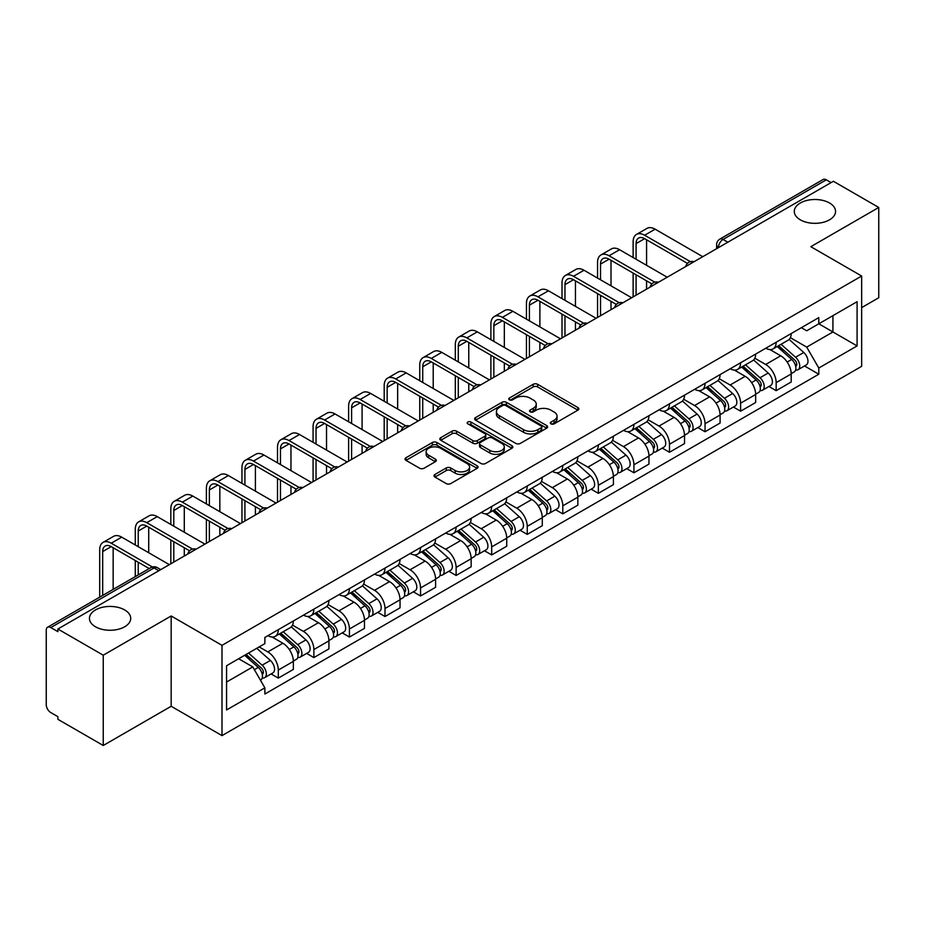 <?xml version="1.0" encoding="UTF-8"?>
<svg xmlns="http://www.w3.org/2000/svg" width="925" height="925" viewBox="0 0 925 925"><rect width="100%" height="100%" fill="white"/><g stroke="black" fill="none" stroke-linecap="round" stroke-linejoin="round"><path stroke-width="1.39" d="M551.011 423.87A2.22 1.283 0 0 0 554.144 423.87L577.917 410.145A3.168 1.827 0 0 0 578.842 408.85A3.168 1.827 0 0 0 577.917 407.567L537.645 384.314A3.168 1.827 0 0 0 533.17 384.314L509.397 398.039A2.22 1.283 0 0 0 508.75 398.941A2.22 1.283 0 0 0 509.397 399.843A2.22 1.283 0 0 0 512.531 399.843L515.607 398.062A10.129 5.851 0 0 1 529.921 398.062L533.274 400.005A10.129 5.851 0 0 1 536.246 404.144A10.129 5.851 0 0 1 533.274 408.272L530.198 410.053A2.22 1.283 0 0 0 529.551 410.954A2.22 1.283 0 0 0 530.198 411.856A2.22 1.283 0 0 0 533.332 411.856L536.408 410.087A10.129 5.851 0 0 1 550.733 410.087L554.087 412.018A10.129 5.851 0 0 1 557.058 416.158A10.129 5.851 0 0 1 554.087 420.285L551.011 422.066A2.22 1.283 0 0 0 550.363 422.968A2.22 1.283 0 0 0 551.011 423.87L551.011 422.066M124.667 609.933A20.628 11.909 0 0 0 102.178 607.343A20.628 11.909 0 0 0 89.448 618.351A20.628 11.909 0 0 0 95.483 626.78A20.628 11.909 0 0 0 117.972 629.358A20.628 11.909 0 0 0 130.714 618.351A20.628 11.909 0 0 0 124.667 609.933M829.517 202.991A20.628 11.909 0 0 0 807.028 200.413A20.628 11.909 0 0 0 794.286 211.42A20.628 11.909 0 0 0 800.333 219.838A20.628 11.909 0 0 0 822.822 222.416A20.628 11.909 0 0 0 835.553 211.42A20.628 11.909 0 0 0 829.517 202.991M434.935 474.479A3.168 1.827 0 0 0 434.01 475.774A3.168 1.827 0 0 0 434.935 477.069L446.243 483.59A3.168 1.827 0 0 0 450.718 483.59L477.115 468.339A3.168 1.827 0 0 0 478.04 467.056A3.168 1.827 0 0 0 477.115 465.761L436.843 442.508A3.168 1.827 0 0 0 432.368 442.508L405.959 457.748A3.168 1.827 0 0 0 405.034 459.043A3.168 1.827 0 0 0 405.959 460.338L419.615 468.212A3.168 1.827 0 0 0 424.089 468.212L435.386 461.691A3.168 1.827 0 0 0 436.311 460.396A3.168 1.827 0 0 0 435.386 459.112L428.622 455.204A8.464 4.891 0 0 1 426.136 451.747A8.464 4.891 0 0 1 431.362 447.226A8.464 4.891 0 0 1 440.589 448.29L467.102 463.598A8.464 4.891 0 0 1 469.588 467.056A8.464 4.891 0 0 1 464.362 471.565A8.464 4.891 0 0 1 455.135 470.513L450.718 467.958A3.168 1.827 0 0 0 446.243 467.958L434.935 474.479L434.935 477.069M222 645.338L171.171 615.981L103.242 655.201L57.87 629.012L833.39 181.277L878.75 207.466L810.82 246.686L861.649 276.032L222 645.338L222 735.618L861.649 366.323L861.649 276.032M515.826 443.41A3.168 1.827 0 0 0 520.301 443.41L546.71 428.171A3.168 1.827 0 0 0 547.635 426.876A3.168 1.827 0 0 0 546.71 425.581L506.426 402.329A3.168 1.827 0 0 0 501.951 402.329L475.554 417.58A3.168 1.827 0 0 0 474.618 418.863A3.168 1.827 0 0 0 475.554 420.158L515.826 443.41M468.721 424.355A2.22 1.283 0 0 1 470.964 424.667L470.964 422.031L511.907 445.677A3.168 1.827 0 0 1 512.832 446.96A3.168 1.827 0 0 1 511.907 448.255L485.509 463.494A3.168 1.827 0 0 1 481.035 463.494L440.751 440.242L440.751 437.664A3.168 1.827 0 0 0 439.826 438.959A3.168 1.827 0 0 0 440.751 440.242M440.751 437.664L452.059 431.142A3.168 1.827 0 0 1 456.534 431.142L472.86 440.566A3.168 1.827 0 0 0 477.335 440.566L484.839 436.242A3.168 1.827 0 0 0 485.764 434.947A3.168 1.827 0 0 0 484.839 433.663L467.83 423.835A2.22 1.283 0 0 1 467.183 422.933A2.22 1.283 0 0 1 468.547 421.754A2.22 1.283 0 0 1 470.964 422.031M103.242 655.201L103.242 745.492L57.87 719.303L57.87 716.667L50.806 712.585A6.452 3.723 -120 0 1 46.25 704.688L46.25 630.202A6.452 3.723 -120 0 1 47.58 627.243L150.844 567.626A6.452 3.723 60 0 1 154.07 567.95L50.806 627.566A6.452 3.723 -120 0 0 47.58 627.243M861.649 307.62L878.75 297.757L878.75 207.466M103.242 745.492L171.171 706.272L222 735.618M57.87 629.012L57.87 631.648L50.806 627.566M727.848 242.211L723.061 239.448A6.452 3.723 60 0 0 719.835 239.124L823.1 179.508A6.452 3.723 60 0 1 826.314 179.832L723.061 239.448A6.452 3.723 120 0 0 718.494 247.345L718.494 247.611M831.112 182.595L826.314 179.832M776.168 342.238A14.835 8.556 60 0 1 773.103 348.898L788.146 340.203A14.835 8.556 -120 0 0 791.21 333.555M754.812 358.206L765.68 364.473A14.835 8.556 60 0 1 776.168 382.638L791.21 373.954A14.835 8.556 -120 0 0 780.723 355.79L769.958 349.581M791.21 373.954L791.21 381.979L776.168 390.674L768.952 386.5M773.103 348.898A14.835 8.556 60 0 1 765.796 348.228M776.168 382.638L776.168 390.674M740.613 362.773A14.835 8.556 60 0 1 737.537 369.422L752.58 360.738A14.835 8.556 -120 0 0 755.656 354.078M733.398 407.035L740.613 411.197L755.656 402.514L755.656 394.489A14.835 8.556 -120 0 0 745.168 376.325L734.404 370.104M737.537 369.422A14.835 8.556 60 0 1 730.241 368.751M719.257 378.741L730.126 385.008A14.835 8.556 60 0 1 740.613 403.173L740.613 411.197M705.047 383.297A14.835 8.556 60 0 1 701.971 389.957L717.025 381.273A14.835 8.556 -120 0 0 720.089 374.613M697.832 427.57L705.047 431.732L720.089 423.049L720.089 415.013A14.835 8.556 -120 0 0 709.602 396.86L698.837 390.639M701.971 389.957A14.835 8.556 60 0 1 694.675 389.286M683.691 399.265L694.559 405.543A14.835 8.556 60 0 1 705.047 423.708L705.047 431.732M669.48 403.832A14.835 8.556 60 0 1 666.416 410.492L681.459 401.797A14.835 8.556 -120 0 0 684.535 395.148M662.277 448.093L669.48 452.267L684.535 443.572L684.535 435.548A14.835 8.556 -120 0 0 674.048 417.383L663.271 411.174M666.416 410.492A14.835 8.556 60 0 1 659.109 409.821M648.136 419.8L659.005 426.067A14.835 8.556 60 0 1 669.48 444.231L669.48 452.267M633.926 424.367A14.835 8.556 60 0 1 630.85 431.015L645.893 422.332A14.835 8.556 -120 0 0 648.968 415.672M626.711 468.628L633.926 472.791L648.968 464.107L648.968 456.083A14.835 8.556 -120 0 0 638.481 437.918L627.717 431.697M630.85 431.015A14.835 8.556 60 0 1 623.554 430.345M612.57 440.335L623.438 446.602A14.835 8.556 60 0 1 633.926 464.766L633.926 472.791M598.359 444.89A14.835 8.556 60 0 1 595.295 451.55L610.338 442.867A14.835 8.556 -120 0 0 613.402 436.207M591.144 489.163L598.359 493.326L613.402 484.642L613.402 476.606A14.835 8.556 -120 0 0 602.927 458.453L592.15 452.233M595.295 451.55A14.835 8.556 60 0 1 587.988 450.88M577.015 460.858L587.872 467.137A14.835 8.556 60 0 1 598.359 485.301L598.359 493.326M562.805 465.425A14.835 8.556 60 0 1 559.729 472.085L574.772 463.39A14.835 8.556 -120 0 0 577.847 456.742M555.59 509.687L562.805 513.861L577.847 505.166L577.847 497.141A14.835 8.556 -120 0 0 567.36 478.977L556.596 472.767M559.729 472.085A14.835 8.556 60 0 1 552.433 471.415M541.449 481.393L552.317 487.66A14.835 8.556 60 0 1 562.805 505.825L562.805 513.861M527.238 485.96A14.835 8.556 60 0 1 524.163 492.609L539.217 483.925A14.835 8.556 -120 0 0 542.281 477.265M520.023 530.222L527.238 534.384L542.281 525.701L542.281 517.676A14.835 8.556 -120 0 0 531.794 499.512L521.029 493.291M524.163 492.609A14.835 8.556 60 0 1 516.867 491.938M505.882 501.928L516.751 508.195A14.835 8.556 60 0 1 527.238 526.36L527.238 534.384M491.672 506.484A14.835 8.556 60 0 1 488.608 513.144L503.651 504.46A14.835 8.556 -120 0 0 506.727 497.8M484.469 550.757L491.684 554.919L506.727 546.236L506.727 538.2A14.835 8.556 -120 0 0 496.239 520.047L485.463 513.826M488.608 513.144A14.835 8.556 60 0 1 481.312 512.473M470.328 522.452L481.197 528.73A14.835 8.556 60 0 1 491.684 546.895L491.684 554.919M456.118 527.019A14.835 8.556 60 0 1 453.042 533.679L468.096 524.984A14.835 8.556 -120 0 0 471.16 518.335M448.903 571.28L456.118 575.454L471.16 566.759L471.16 558.735A14.835 8.556 -120 0 0 460.673 540.57L449.908 534.361M453.042 533.679A14.835 8.556 60 0 1 445.746 533.008M434.762 542.987L445.63 549.253A14.835 8.556 60 0 1 456.118 567.418L456.118 575.454M420.551 547.554A14.835 8.556 60 0 1 417.487 554.202L432.53 545.519A14.835 8.556 -120 0 0 435.606 538.859M413.348 591.815L420.551 595.978L435.606 587.294L435.606 579.27A14.835 8.556 -120 0 0 425.118 561.105L414.342 554.884M417.487 554.202A14.835 8.556 60 0 1 410.18 553.532M399.207 563.522L410.064 569.788A14.835 8.556 60 0 1 420.551 587.953L420.551 595.978M384.997 568.077A14.835 8.556 60 0 1 381.921 574.737L396.964 566.054A14.835 8.556 -120 0 0 400.039 559.394M377.782 612.35L384.997 616.513L400.039 607.829L400.039 599.793A14.835 8.556 -120 0 0 389.552 581.64L378.788 575.419M381.921 574.737A14.835 8.556 60 0 1 374.625 574.067M363.641 584.045L374.509 590.323A14.835 8.556 60 0 1 384.997 608.488L384.997 616.513M349.43 588.612A14.835 8.556 60 0 1 346.366 595.272L361.409 586.577A14.835 8.556 -120 0 0 364.473 579.929M342.215 632.873L349.43 637.048L364.473 628.353L364.473 620.328A14.835 8.556 -120 0 0 353.998 602.163L343.221 595.954M346.366 595.272A14.835 8.556 60 0 1 339.059 594.602M328.086 604.58L338.943 610.847A14.835 8.556 60 0 1 349.43 629.012L349.43 637.048M313.876 609.147A14.835 8.556 60 0 1 310.8 615.796L325.843 607.112A14.835 8.556 -120 0 0 328.918 600.452M306.661 653.408L313.876 657.571L328.918 648.888L328.918 640.863A14.835 8.556 -120 0 0 318.431 622.698L307.667 616.478M310.8 615.796A14.835 8.556 60 0 1 303.504 615.125M292.52 625.115L303.388 631.382A14.835 8.556 60 0 1 313.876 649.547L313.876 657.571M278.309 629.671A14.835 8.556 60 0 1 275.234 636.331L290.288 627.647A14.835 8.556 -120 0 0 293.352 620.987M271.094 673.943L278.309 678.106L293.352 669.423L293.352 661.387A14.835 8.556 -120 0 0 282.865 643.233L272.1 637.013M275.234 636.331A14.835 8.556 60 0 1 267.938 635.66M259.162 646.91L267.822 651.917A14.835 8.556 60 0 1 278.309 670.082L278.309 678.106M801.362 327.693L806.716 330.792L857.093 301.7L832.928 315.656L832.928 331.971L806.716 347.106L790.378 337.671M226.567 682.049L252.779 666.913L264.862 687.842L226.567 709.961L226.567 665.734L264.862 643.627L264.862 637.441L818.798 317.622L818.798 323.808L857.093 345.927L818.798 368.034L806.716 347.106M857.093 301.7L857.093 345.927M264.862 687.842L264.862 694.028L818.798 374.22L818.798 368.034M171.171 615.981L171.171 706.272M252.779 666.913L238.65 658.762M804.519 365.976L818.798 374.22M551.901 424.182L554.087 422.922A10.129 5.851 0 0 0 557.058 418.782L557.058 416.158M536.246 404.144L536.246 406.769A10.129 5.851 0 0 1 533.274 410.908L531.089 412.168M577.871 410.168L537.645 386.939A3.168 1.827 0 0 0 533.17 386.939L510.276 400.155M546.663 428.194L506.426 404.965A3.168 1.827 0 0 0 501.951 404.965L475.589 420.181L475.554 417.58M541.113 427.778A2.22 1.283 0 0 0 541.761 426.876A2.22 1.283 0 0 0 541.113 425.974L505.755 405.555A2.22 1.283 0 0 0 502.622 405.555L499.384 407.439A10.129 5.851 0 0 0 496.413 411.567A10.129 5.851 0 0 0 499.384 415.707L523.55 429.651A10.129 5.851 0 0 0 537.864 429.651L541.113 427.778L541.113 430.414A2.22 1.283 0 0 0 541.761 429.512L541.761 426.876M496.413 411.567L496.413 414.203A10.129 5.851 0 0 0 499.384 418.331L499.384 415.707M541.113 430.414L537.864 432.287A10.129 5.851 0 0 1 523.55 432.287L499.384 418.331M440.797 440.265L452.059 433.767L452.059 431.142M485.764 434.947L485.764 437.583A3.168 1.827 0 0 1 484.839 438.878L477.335 443.202A3.168 1.827 0 0 1 472.86 443.202L456.534 433.767A3.168 1.827 0 0 0 452.059 433.767M470.964 424.667L511.872 448.278M489.811 450.359A8.464 4.891 0 0 0 499.038 451.412A8.464 4.891 0 0 0 504.264 446.902A8.464 4.891 0 0 0 501.789 443.445L492.447 438.045A3.168 1.827 0 0 0 487.972 438.045L480.468 442.381A3.168 1.827 0 0 0 479.543 443.665A3.168 1.827 0 0 0 480.468 444.96L489.811 450.359L489.811 452.984A8.464 4.891 0 0 0 499.038 454.048A8.464 4.891 0 0 0 504.264 449.527L504.264 446.902M479.543 443.665L479.543 446.301A3.168 1.827 0 0 0 480.468 447.596L480.468 444.96M489.811 452.984L480.468 447.596M469.588 467.056L469.588 469.68A8.464 4.891 0 0 1 464.362 474.201A8.464 4.891 0 0 1 455.135 473.137L450.718 470.594A3.168 1.827 0 0 0 446.243 470.594L434.981 477.092M426.136 451.747L426.136 454.372A8.464 4.891 0 0 0 428.622 457.829L428.622 455.204M435.34 461.714L428.622 457.829M477.069 468.374L436.843 445.145A3.168 1.827 0 0 0 432.368 445.145L406.006 460.361M777.197 346.528L791.684 359.455A8.059 4.648 60 0 1 794.217 371.919L791.21 373.654M777.578 346.863L784.4 350.806M778.665 345.684L794.783 360.068A3.873 2.232 60 0 1 795.997 366.057A3.873 2.232 60 0 1 795.65 366.196M781.07 344.285L795.558 357.223A8.059 4.648 60 0 1 798.09 369.676A8.059 4.648 60 0 1 795.662 369.942M789.152 339.44L803.767 352.483A8.059 4.648 60 0 1 806.299 364.947L798.09 369.676M636.088 259.254L636.088 243.599A12.094 6.984 60 0 1 638.597 238.06A12.094 6.984 60 0 1 644.632 238.662L687.437 263.371M702.769 256.688L655.12 229.18A16.28 9.4 -120 0 0 646.98 228.383L636.493 234.43A16.28 9.4 -120 0 0 633.128 241.887L633.128 257.543M690.385 261.648L644.632 235.239A16.28 9.4 -120 0 0 636.493 234.43M633.128 273.072L633.128 296.902M636.088 295.191L636.088 274.783M646.575 289.132L646.575 280.842M646.575 265.313L646.575 239.783M741.642 367.063L756.13 379.99A8.059 4.648 60 0 1 758.662 392.454L755.656 394.189M742.023 367.398L748.845 371.341M743.099 366.219L759.217 380.603A3.873 2.232 60 0 1 760.442 386.581A3.873 2.232 60 0 1 760.084 386.719M745.515 364.82L760.003 377.747A8.059 4.648 60 0 1 762.535 390.211A8.059 4.648 60 0 1 760.096 390.477M753.586 359.964L768.212 373.018A8.059 4.648 60 0 1 770.733 385.471L762.535 390.211M706.076 387.587L720.563 400.513A8.059 4.648 60 0 1 723.096 412.978L720.089 414.712M706.457 387.933L713.279 391.865M707.532 386.743L723.662 401.138A3.873 2.232 60 0 1 724.876 407.116A3.873 2.232 60 0 1 724.518 407.254M709.949 385.355L724.437 398.282A8.059 4.648 60 0 1 726.969 410.746A8.059 4.648 60 0 1 724.541 411.001M718.031 380.499L732.646 393.541A8.059 4.648 60 0 1 735.178 406.006L726.969 410.746M600.533 279.789L600.533 264.122A12.094 6.984 60 0 1 603.031 258.595A12.094 6.984 60 0 1 609.078 259.185L651.882 283.906M667.202 277.222L619.565 249.715A16.28 9.4 -120 0 0 611.425 248.906L600.938 254.965A16.28 9.4 -120 0 0 597.562 262.411L597.562 278.078M654.819 282.183L609.078 255.774A16.28 9.4 -120 0 0 600.938 254.965M597.562 293.607L597.562 317.425M600.533 315.714L600.533 295.318M611.009 309.667L611.009 301.377M611.009 285.837L611.009 260.307M564.967 300.313L564.967 284.657A12.094 6.984 60 0 1 567.476 279.119A12.094 6.984 60 0 1 573.512 279.72L616.316 304.429M631.648 297.757L583.999 270.25A16.28 9.4 -120 0 0 575.859 269.441L565.372 275.488A16.28 9.4 -120 0 0 562.007 282.946L562.007 298.613M619.264 302.706L573.512 276.298A16.28 9.4 -120 0 0 565.372 275.488M562.007 314.142L562.007 337.96M564.967 336.249L564.967 315.853M575.454 330.19L575.454 321.9M575.454 306.372L575.454 280.842M670.509 408.122L685.009 421.048A8.059 4.648 60 0 1 687.529 433.513L684.523 435.247M670.903 408.457L677.713 412.4M671.978 407.278L688.096 421.661A3.873 2.232 60 0 1 689.31 427.651A3.873 2.232 60 0 1 688.963 427.789M674.394 405.878L688.882 418.817A8.059 4.648 60 0 1 691.414 431.27A8.059 4.648 60 0 1 688.975 431.536M682.465 401.034L697.092 414.076A8.059 4.648 60 0 1 699.612 426.541L691.414 431.27M634.955 428.657L649.442 441.583A8.059 4.648 60 0 1 651.975 454.048L648.968 455.782M635.336 428.992L642.158 432.935M636.412 427.812L652.541 442.196A3.873 2.232 60 0 1 653.755 448.174A3.873 2.232 60 0 1 653.397 448.313M638.828 426.413L653.316 439.34A8.059 4.648 60 0 1 655.848 451.805A8.059 4.648 60 0 1 653.408 452.071M646.91 421.557L661.525 434.611A8.059 4.648 60 0 1 664.058 447.064L655.848 451.805M599.388 449.18L613.876 462.107A8.059 4.648 60 0 1 616.408 474.571L613.402 476.306M599.77 449.527L606.592 453.458M600.857 448.336L616.975 462.731A3.873 2.232 60 0 1 618.189 468.709A3.873 2.232 60 0 1 617.842 468.848M603.262 446.948L617.761 459.875A8.059 4.648 60 0 1 620.282 472.34A8.059 4.648 60 0 1 617.854 472.594M611.344 442.092L625.959 455.135A8.059 4.648 60 0 1 628.491 467.599L620.282 472.34M529.401 320.848L529.401 305.192A12.094 6.984 60 0 1 531.91 299.654A12.094 6.984 60 0 1 537.957 300.255L580.761 324.964M596.082 318.281L548.444 290.774A16.28 9.4 -120 0 0 540.304 289.976L529.817 296.023A16.28 9.4 -120 0 0 526.441 303.481L526.441 319.137M583.698 323.241L537.957 296.833A16.28 9.4 -120 0 0 529.817 296.023M526.441 334.665L526.441 358.495M529.401 356.784L529.401 336.376M539.888 350.725L539.888 342.435M539.888 326.907L539.888 301.377M493.846 341.383L493.846 325.716A12.094 6.984 60 0 1 496.343 320.189A12.094 6.984 60 0 1 502.391 320.778L545.195 345.499M560.527 338.816L512.878 311.309A16.28 9.4 -120 0 0 504.738 310.499L494.251 316.558A16.28 9.4 -120 0 0 490.886 324.004L490.886 339.672M548.143 343.776L502.391 317.368A16.28 9.4 -120 0 0 494.251 316.558M490.886 355.2L490.886 379.019M493.846 377.308L493.846 356.911M504.333 371.26L504.333 362.97M504.333 347.43L504.333 321.9M458.28 361.906L458.28 346.251A12.094 6.984 60 0 1 460.789 340.712A12.094 6.984 60 0 1 466.836 341.313L509.629 366.022M524.961 359.351L477.312 331.844A16.28 9.4 -120 0 0 469.172 331.034L458.696 337.082A16.28 9.4 -120 0 0 455.32 344.539L455.32 360.207M512.577 364.3L466.836 337.891A16.28 9.4 -120 0 0 458.696 337.082M455.32 375.735L455.32 399.554M458.28 397.842L458.28 377.446M468.767 391.784L468.767 383.493M468.767 367.965L468.767 342.435M563.834 469.715L578.322 482.642A8.059 4.648 60 0 1 580.854 495.106L577.847 496.841M564.215 470.05L571.037 473.993M565.291 468.871L581.42 483.255A3.873 2.232 60 0 1 582.634 489.244A3.873 2.232 60 0 1 582.276 489.383M567.707 467.472L582.195 480.41A8.059 4.648 60 0 1 584.727 492.863A8.059 4.648 60 0 1 582.288 493.129M575.789 462.627L590.404 475.67A8.059 4.648 60 0 1 592.937 488.134L584.727 492.863M422.725 382.441L422.725 366.786A12.094 6.984 60 0 1 425.222 361.247A12.094 6.984 60 0 1 431.27 361.848L474.074 386.558M489.394 379.874L441.757 352.367A16.28 9.4 -120 0 0 433.617 351.569L423.13 357.617A16.28 9.4 -120 0 0 419.753 365.074L419.753 380.73M477.011 384.835L431.27 358.426A16.28 9.4 -120 0 0 423.13 357.617M419.753 396.258L419.753 420.089M422.725 418.377L422.725 397.97M433.212 412.319L433.212 404.028M433.212 388.5L433.212 362.97M528.268 490.25L542.755 503.177A8.059 4.648 60 0 1 545.288 515.641L542.281 517.376M528.649 490.585L535.471 494.528M529.724 489.406L545.854 503.79A3.873 2.232 60 0 1 547.068 509.767A3.873 2.232 60 0 1 546.721 509.906M532.141 488.007L546.629 500.934A8.059 4.648 60 0 1 549.161 513.398A8.059 4.648 60 0 1 546.733 513.664M540.223 483.151L554.838 496.205A8.059 4.648 60 0 1 557.37 508.658L549.161 513.398M387.159 402.976L387.159 387.309A12.094 6.984 60 0 1 389.668 381.782A12.094 6.984 60 0 1 395.703 382.372L438.508 407.092M453.84 400.409L406.191 372.902A16.28 9.4 -120 0 0 398.051 372.093L387.563 378.152A16.28 9.4 -120 0 0 384.199 385.598L384.199 401.265M441.456 405.37L395.703 378.961A16.28 9.4 -120 0 0 387.563 378.152M384.199 416.793L384.199 440.612M387.159 438.901L387.159 418.505M397.646 432.854L397.646 424.563M397.646 409.023L397.646 383.493M492.701 510.773L507.201 523.7A8.059 4.648 60 0 1 509.733 536.165L506.715 537.899M493.094 511.12L499.916 515.052M494.17 509.929L510.288 524.325A3.873 2.232 60 0 1 511.502 530.303A3.873 2.232 60 0 1 511.155 530.441M496.586 508.542L511.074 521.469A8.059 4.648 60 0 1 513.606 533.933A8.059 4.648 60 0 1 511.167 534.188M504.657 503.686L519.283 516.728A8.059 4.648 60 0 1 521.804 529.192L513.606 533.933M351.604 423.5L351.604 407.844A12.094 6.984 60 0 1 354.102 402.306A12.094 6.984 60 0 1 360.149 402.907L402.953 427.616M418.273 420.944L370.636 393.437A16.28 9.4 -120 0 0 362.496 392.628L352.009 398.675A16.28 9.4 -120 0 0 348.632 406.133L348.632 421.8M405.89 425.893L360.149 399.484A16.28 9.4 -120 0 0 352.009 398.675M348.632 437.328L348.632 461.147M351.604 459.436L351.604 439.04M362.08 453.377L362.08 445.087M362.08 429.558L362.08 404.028M457.147 531.308L471.634 544.235A8.059 4.648 60 0 1 474.167 556.7L471.16 558.434M457.528 531.644L464.35 535.587M458.603 530.464L474.733 544.848A3.873 2.232 60 0 1 475.947 550.837A3.873 2.232 60 0 1 475.589 550.976M461.02 529.065L475.508 542.004A8.059 4.648 60 0 1 478.04 554.457A8.059 4.648 60 0 1 475.612 554.722M469.102 524.221L483.717 537.263A8.059 4.648 60 0 1 486.249 549.727L478.04 554.457M316.038 444.035L316.038 428.379A12.094 6.984 60 0 1 318.547 422.841A12.094 6.984 60 0 1 324.583 423.442L367.387 448.151M382.719 441.468L335.07 413.961A16.28 9.4 -120 0 0 326.93 413.163L316.442 419.21A16.28 9.4 -120 0 0 313.078 426.668L313.078 442.323M370.335 446.428L324.583 420.019A16.28 9.4 -120 0 0 316.442 419.21M313.078 457.852L313.078 481.682M316.038 479.971L316.038 459.563M326.525 473.912L326.525 465.622M326.525 450.093L326.525 424.563M421.58 551.843L436.08 564.77A8.059 4.648 60 0 1 438.6 577.235L435.594 578.969M421.973 552.179L428.784 556.122M423.049 550.999L439.167 565.383A3.873 2.232 60 0 1 440.381 571.361A3.873 2.232 60 0 1 440.034 571.5M425.454 549.6L439.953 562.527A8.059 4.648 60 0 1 442.485 574.992A8.059 4.648 60 0 1 440.046 575.257M433.536 544.744L448.151 557.798A8.059 4.648 60 0 1 450.683 570.251L442.485 574.992M386.026 572.367L400.513 585.294A8.059 4.648 60 0 1 403.046 597.758L400.039 599.493M386.407 572.714L393.229 576.645M387.483 571.523L403.612 585.918A3.873 2.232 60 0 1 404.826 591.896A3.873 2.232 60 0 1 404.468 592.035M389.899 570.135L404.387 583.062A8.059 4.648 60 0 1 406.919 595.527A8.059 4.648 60 0 1 404.479 595.781M397.981 565.279L412.596 578.322A8.059 4.648 60 0 1 415.128 590.786L406.919 595.527M350.459 592.902L364.947 605.829A8.059 4.648 60 0 1 367.479 618.293L364.473 620.028M350.841 593.237L357.663 597.18M351.928 592.058L368.046 606.442A3.873 2.232 60 0 1 369.26 612.431A3.873 2.232 60 0 1 368.913 612.57M354.333 590.659L368.832 603.597A8.059 4.648 60 0 1 371.353 616.05A8.059 4.648 60 0 1 368.925 616.316M362.415 585.814L377.03 598.857A8.059 4.648 60 0 1 379.562 611.321L371.353 616.05M314.905 613.437L329.392 626.364A8.059 4.648 60 0 1 331.925 638.828L328.918 640.562M315.286 613.772L322.108 617.715M316.362 612.593L332.491 626.977A3.873 2.232 60 0 1 333.705 632.954A3.873 2.232 60 0 1 333.347 633.093M318.778 611.194L333.266 624.121A8.059 4.648 60 0 1 335.798 636.585A8.059 4.648 60 0 1 333.358 636.851M326.86 606.337L341.475 619.392A8.059 4.648 60 0 1 344.007 631.844L335.798 636.585M279.338 633.96L293.826 646.887A8.059 4.648 60 0 1 296.358 659.352L293.352 661.086M279.72 634.307L286.542 638.238M280.795 633.116L296.925 647.512A3.873 2.232 60 0 1 298.139 653.489A3.873 2.232 60 0 1 297.792 653.628M283.212 631.729L297.7 644.656A8.059 4.648 60 0 1 300.232 657.12A8.059 4.648 60 0 1 297.804 657.374M291.294 626.872L305.909 639.915A8.059 4.648 60 0 1 308.441 652.379L300.232 657.12M244.662 655.282L258.272 667.422A8.059 4.648 60 0 1 260.804 679.887L260.399 680.118M244.801 655.201L250.987 658.773M246.119 654.438L261.359 668.035A3.873 2.232 60 0 1 262.573 674.024A3.873 2.232 60 0 1 262.226 674.163M248.536 653.05L262.145 665.191A8.059 4.648 60 0 1 264.677 677.643A8.059 4.648 60 0 1 262.238 677.909M256.745 648.309L270.354 660.45A8.059 4.648 60 0 1 272.875 672.914L264.677 677.643M280.472 464.57L280.472 448.903A12.094 6.984 60 0 1 282.981 443.376A12.094 6.984 60 0 1 289.028 443.965L331.832 468.686M347.153 462.003L299.515 434.496A16.28 9.4 -120 0 0 291.375 433.686L280.888 439.745A16.28 9.4 -120 0 0 277.512 447.191L277.512 462.858M334.769 466.963L289.028 440.554A16.28 9.4 -120 0 0 280.888 439.745M277.512 478.387L277.512 502.206M280.472 500.494L280.472 480.098M290.959 494.447L290.959 486.157M290.959 470.617L290.959 445.087M244.917 485.093L244.917 469.438A12.094 6.984 60 0 1 247.414 463.899A12.094 6.984 60 0 1 253.462 464.5L296.266 489.209M311.598 482.538L263.949 455.031A16.28 9.4 -120 0 0 255.809 454.221L245.322 460.268A16.28 9.4 -120 0 0 241.957 467.726L241.957 483.393M299.214 487.487L253.462 461.078A16.28 9.4 -120 0 0 245.322 460.268M241.957 498.922L241.957 522.741M244.917 521.029L244.917 500.633M255.404 514.971L255.404 506.68M255.404 491.152L255.404 465.622M209.351 505.628L209.351 489.972A12.094 6.984 60 0 1 211.86 484.434A12.094 6.984 60 0 1 217.907 485.035L260.7 509.744M276.032 503.061L228.383 475.554A16.28 9.4 -120 0 0 220.242 474.756L209.767 480.803A16.28 9.4 -120 0 0 206.391 488.261L206.391 503.917M263.648 508.022L217.907 481.613A16.28 9.4 -120 0 0 209.767 480.803M206.391 519.445L206.391 543.276M209.351 541.564L209.351 521.157M219.838 535.506L219.838 527.215M219.838 511.687L219.838 486.157M173.796 526.163L173.796 510.496A12.094 6.984 60 0 1 176.293 504.969A12.094 6.984 60 0 1 182.341 505.559L225.145 530.279M240.465 523.596L192.828 496.089A16.28 9.4 -120 0 0 184.688 495.28L174.201 501.338A16.28 9.4 -120 0 0 170.824 508.785L170.824 524.452M228.082 528.557L182.341 502.148A16.28 9.4 -120 0 0 174.201 501.338M170.824 539.98L170.824 563.799M173.796 562.088L173.796 541.692M184.283 556.041L184.283 547.75M184.283 532.21L184.283 506.68M138.23 546.687L138.23 531.031A12.094 6.984 60 0 1 140.739 525.493A12.094 6.984 60 0 1 146.774 526.094L189.579 550.803M204.911 544.131L157.262 516.624A16.28 9.4 -120 0 0 149.122 515.815L138.634 521.862A16.28 9.4 -120 0 0 135.27 529.32L135.27 544.987M192.527 549.08L146.774 522.671A16.28 9.4 -120 0 0 138.634 521.862M135.27 560.515L135.27 576.622M138.23 574.911L138.23 562.227M148.717 568.863L148.717 568.274M148.717 552.745L148.717 527.215M102.675 595.446L102.675 551.566A12.094 6.984 60 0 1 105.172 546.028A12.094 6.984 60 0 1 111.22 546.629L149.226 568.563M169.344 564.655L121.707 537.148A16.28 9.4 -120 0 0 113.567 536.35L103.08 542.397A16.28 9.4 -120 0 0 99.703 549.855L99.703 597.157M152.405 566.979L111.22 543.206A16.28 9.4 -120 0 0 103.08 542.397M113.151 589.387L113.151 547.75M718.725 247.472L718.494 247.345A6.452 3.723 0 0 1 716.609 244.709L716.609 248.698M313.876 649.547L328.918 640.863M349.43 629.012L364.473 620.328M384.997 608.488L400.039 599.793M420.551 587.953L435.606 579.27M456.118 567.418L471.16 558.735M491.684 546.895L506.727 538.2M527.238 526.36L542.281 517.676M562.805 505.825L577.847 497.141M598.359 485.301L613.402 476.606M633.926 464.766L648.968 456.083M669.48 444.231L684.535 435.548M705.047 423.708L720.089 415.013M740.613 403.173L755.656 394.489M278.309 670.082L293.352 661.387M267.822 651.917L282.865 643.233M303.388 631.382L318.431 622.698M338.943 610.847L353.998 602.163M374.509 590.323L389.552 581.64M410.064 569.788L425.118 561.105M445.63 549.253L460.673 540.57M481.197 528.73L496.239 520.047M516.751 508.195L531.794 499.512M552.317 487.66L567.36 478.977M587.872 467.137L602.927 458.453M623.438 446.602L638.481 437.918M659.005 426.067L674.048 417.383M694.559 405.543L709.602 396.86M730.126 385.008L745.168 376.325M765.68 364.473L780.723 355.79M693.472 262.053A6.452 3.723 120 0 0 690.628 263.694M657.918 282.588A6.452 3.723 120 0 0 655.073 284.229M622.352 303.111A6.452 3.723 120 0 0 619.507 304.764M586.797 323.646A6.452 3.723 120 0 0 583.941 325.288M551.231 344.181A6.452 3.723 120 0 0 548.386 345.823M515.664 364.704A6.452 3.723 120 0 0 512.82 366.358M480.11 385.239A6.452 3.723 120 0 0 477.265 386.881M444.543 405.774A6.452 3.723 120 0 0 441.699 407.416M408.989 426.298A6.452 3.723 120 0 0 406.144 427.951M373.422 446.833A6.452 3.723 120 0 0 370.578 448.475M337.868 467.368A6.452 3.723 120 0 0 335.012 469.01M302.302 487.891A6.452 3.723 120 0 0 299.457 489.545M266.735 508.426A6.452 3.723 120 0 0 263.891 510.068M231.181 528.961A6.452 3.723 120 0 0 228.336 530.603M195.614 549.485A6.452 3.723 120 0 0 192.77 551.138M158.857 570.713L154.07 567.95A6.452 3.723 120 0 1 157.296 567.626A6.452 6.452 0 0 0 150.844 567.626M554.087 422.922L554.087 420.285M530.198 411.856L530.198 410.053M533.274 410.908L533.274 408.272M509.397 399.843L509.397 398.039M533.17 386.939L533.17 384.314M537.645 386.939L537.645 384.314M577.917 410.145L577.917 407.567M501.951 404.965L501.951 402.329M506.426 404.965L506.426 402.329M546.71 428.171L546.71 425.581M523.55 432.287L523.55 429.651M537.864 432.287L537.864 429.651M456.534 433.767L456.534 431.142M472.86 443.202L472.86 440.566M477.335 443.202L477.335 440.566M484.839 438.878L484.839 436.242M511.907 448.255L511.907 445.677M446.243 470.594L446.243 467.958M450.718 470.594L450.718 467.958M455.135 473.137L455.135 470.513M435.386 461.691L435.386 459.112M405.959 460.338L405.959 457.748M432.368 445.145L432.368 442.508M436.843 445.145L436.843 442.508M477.115 468.339L477.115 465.761M791.684 359.455L787.175 362.068M796.795 364.277L795.35 365.121M803.767 352.483L795.558 357.223M644.632 235.239L655.12 229.18M636.088 243.599L644.632 238.662M756.13 379.99L751.609 382.592M761.24 384.812L759.783 385.656M768.212 373.018L760.003 377.747M720.563 400.513L716.043 403.127M725.674 405.347L724.229 406.179M732.646 393.541L724.437 398.282M609.078 255.774L619.565 249.715M600.533 264.122L609.078 259.185M573.512 276.298L583.999 270.25M564.967 284.657L573.512 279.72M685.009 421.048L680.488 423.662M690.119 425.87L688.663 426.714M697.092 414.076L688.882 418.817M649.442 441.583L644.922 444.185M654.553 446.405L653.096 447.249M661.525 434.611L653.316 439.34M613.876 462.107L609.367 464.72M618.998 466.94L617.542 467.772M625.959 455.135L617.761 459.875M537.957 296.833L548.444 290.774M529.401 305.192L537.957 300.255M502.391 317.368L512.878 311.309M493.846 325.716L502.391 320.778M466.836 337.891L477.312 331.844M458.28 346.251L466.836 341.313M578.322 482.642L573.801 485.255M583.432 487.463L581.975 488.308M590.404 475.67L582.195 480.41M431.27 358.426L441.757 352.367M422.725 366.786L431.27 361.848M542.755 503.177L538.246 505.778M547.866 507.998L546.421 508.842M554.838 496.205L546.629 500.934M395.703 378.961L406.191 372.902M387.159 387.309L395.703 382.372M507.201 523.7L502.68 526.313M512.311 528.533L510.854 529.366M519.283 516.728L511.074 521.469M360.149 399.484L370.636 393.437M351.604 407.844L360.149 402.907M471.634 544.235L467.113 546.848M476.745 549.057L475.3 549.901M483.717 537.263L475.508 542.004M324.583 420.019L335.07 413.961M316.038 428.379L324.583 423.442M436.08 564.77L431.559 567.372M441.19 569.592L439.733 570.436M448.151 557.798L439.953 562.527M400.513 585.294L395.993 587.907M405.624 590.127L404.167 590.959M412.596 578.322L404.387 583.062M364.947 605.829L360.438 608.442M370.058 610.65L368.613 611.494M377.03 598.857L368.832 603.597M329.392 626.364L324.872 628.965M334.503 631.185L333.046 632.029M341.475 619.392L333.266 624.121M293.826 646.887L289.317 649.5M298.937 651.72L297.492 652.553M305.909 639.915L297.7 644.656M258.272 667.422L254.375 669.677M263.382 672.244L261.925 673.088M270.354 660.45L262.145 665.191M289.028 440.554L299.515 434.496M280.472 448.903L289.028 443.965M253.462 461.078L263.949 455.031M244.917 469.438L253.462 464.5M217.907 481.613L228.383 475.554M209.351 489.972L217.907 485.035M182.341 502.148L192.828 496.089M173.796 510.496L182.341 505.559M146.774 522.671L157.262 516.624M138.23 531.031L146.774 526.094M111.22 543.206L121.707 537.148M102.675 551.566L111.22 546.629M694.028 261.74A6.452 6.452 0 0 0 685.749 266.516M658.461 282.264A6.452 6.452 0 0 0 650.194 287.039M622.907 302.799A6.452 6.452 0 0 0 614.628 307.574M587.34 323.334A6.452 6.452 0 0 0 579.062 328.109M551.774 343.857A6.452 6.452 0 0 0 543.507 348.632M516.219 364.392A6.452 6.452 0 0 0 507.941 369.167M480.653 384.927A6.452 6.452 0 0 0 472.386 389.703M445.098 405.451A6.452 6.452 0 0 0 436.82 410.226M409.532 425.986A6.452 6.452 0 0 0 401.265 430.761M373.966 446.521A6.452 6.452 0 0 0 365.699 451.296M338.411 467.044A6.452 6.452 0 0 0 330.132 471.819M302.845 487.579A6.452 6.452 0 0 0 294.578 492.354M267.29 508.114A6.452 6.452 0 0 0 259.012 512.889M231.724 528.637A6.452 6.452 0 0 0 223.457 533.413M196.169 549.173A6.452 6.452 0 0 0 187.891 553.948M160.753 569.615L157.296 567.626M719.835 239.124A6.452 6.452 0 0 0 716.609 244.709"/></g></svg>
